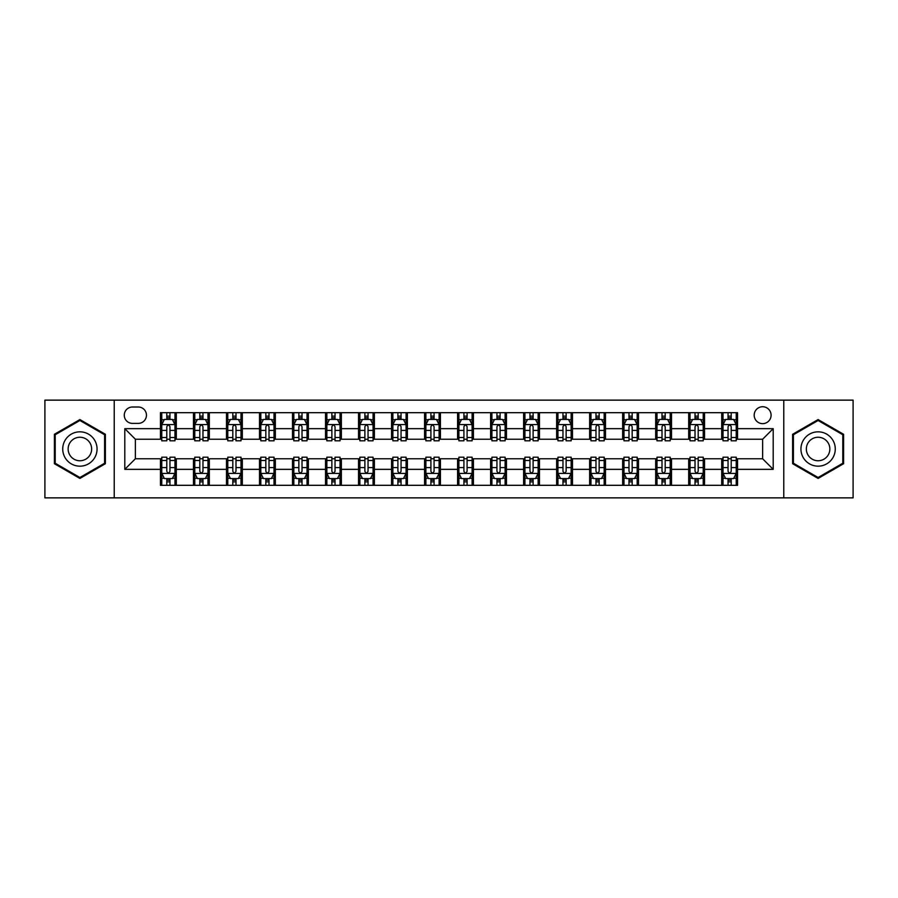 <?xml version="1.0" encoding="UTF-8"?>
<svg xmlns="http://www.w3.org/2000/svg" width="898" height="898" viewBox="0 0 898 898"><rect width="100%" height="100%" fill="white"/><g stroke="black" fill="none" stroke-linecap="round" stroke-linejoin="round"><path stroke-width="1.35" d="M762.638 406.738A8.452 8.452 0 0 0 754.185 415.19A8.452 8.452 0 0 0 762.638 423.643A8.452 8.452 0 0 0 771.09 415.19A8.452 8.452 0 0 0 762.638 406.738M783.774 497.862L853.1 497.862L853.1 400.138L783.774 400.138L783.774 497.862L114.226 497.862L114.226 400.138L44.9 400.138L44.9 497.862L114.226 497.862M132.455 423.385L138.27 423.385A8.183 8.183 0 0 0 146.453 415.19A8.183 8.183 0 0 0 138.27 407.007L132.455 407.007A8.183 8.183 0 0 0 124.272 415.19A8.183 8.183 0 0 0 132.455 423.385M783.774 400.138L114.226 400.138M160.45 469.34L124.8 469.34L124.8 428.66L160.45 428.66L160.45 439.223L135.362 439.223L135.362 458.777L160.45 458.777L160.45 485.313L737.55 485.313L737.55 458.777L762.638 458.777L762.638 439.223L737.55 439.223L737.55 428.66L773.2 428.66L773.2 469.34L737.55 469.34M737.55 428.66L737.55 412.687L160.45 412.687L160.45 428.66M721.7 412.687L721.7 439.223L723.025 439.223M728.042 439.223L731.208 439.223M736.225 439.223L737.55 439.223M721.7 439.223L703.213 439.223M688.687 412.687L688.687 439.223L690.012 439.223M695.03 439.223L698.195 439.223M688.687 439.223L670.2 439.223M655.675 412.687L655.675 439.223L656.988 439.223M662.006 439.223L665.182 439.223M655.675 439.223L637.187 439.223M622.662 412.687L622.662 439.223L623.975 439.223M628.993 439.223L632.17 439.223M622.662 439.223L604.174 439.223M589.638 412.687L589.638 439.223L590.963 439.223M595.98 439.223L599.146 439.223M589.638 439.223L571.15 439.223M556.625 412.687L556.625 439.223L557.95 439.223M562.967 439.223L566.133 439.223M556.625 439.223L538.138 439.223M523.613 412.687L523.613 439.223L524.937 439.223M529.955 439.223L533.12 439.223M523.613 439.223L505.125 439.223M490.6 412.687L490.6 439.223L491.924 439.223M496.942 439.223L500.107 439.223M490.6 439.223L472.112 439.223M457.587 412.687L457.587 439.223L458.9 439.223M463.918 439.223L467.095 439.223M457.587 439.223L439.1 439.223M424.574 412.687L424.574 439.223L425.888 439.223M430.905 439.223L434.082 439.223M424.574 439.223L406.076 439.223M391.55 412.687L391.55 439.223L392.875 439.223M397.893 439.223L401.058 439.223M391.55 439.223L373.063 439.223M358.538 412.687L358.538 439.223L359.862 439.223M364.88 439.223L368.045 439.223M358.538 439.223L340.05 439.223M325.525 412.687L325.525 439.223L326.85 439.223M331.867 439.223L335.033 439.223M325.525 439.223L307.037 439.223M292.512 412.687L292.512 439.223L293.826 439.223M298.854 439.223L302.02 439.223M292.512 439.223L274.025 439.223M259.5 412.687L259.5 439.223L260.813 439.223M265.83 439.223L269.007 439.223M259.5 439.223L241.012 439.223M226.476 412.687L226.476 439.223L227.8 439.223M232.818 439.223L235.994 439.223M226.476 439.223L207.988 439.223M193.463 412.687L193.463 439.223L194.787 439.223M199.805 439.223L202.97 439.223M193.463 439.223L174.975 439.223M160.45 439.223L161.775 439.223M166.792 439.223L169.958 439.223M160.45 458.777L161.775 458.777M166.792 458.777L169.958 458.777M174.975 458.777L176.3 458.777L176.3 485.313M194.787 458.777L176.3 458.777M199.805 458.777L202.97 458.777M207.988 458.777L209.313 458.777L209.313 485.313M227.8 458.777L209.313 458.777M232.818 458.777L235.994 458.777M241.012 458.777L242.325 458.777L242.325 485.313M260.813 458.777L242.325 458.777M265.83 458.777L269.007 458.777M274.025 458.777L275.338 458.777L275.338 485.313M293.826 458.777L275.338 458.777M298.854 458.777L302.02 458.777M307.037 458.777L308.362 458.777L308.362 485.313M326.85 458.777L308.362 458.777M331.867 458.777L335.033 458.777M340.05 458.777L341.375 458.777L341.375 485.313M359.862 458.777L341.375 458.777M364.88 458.777L368.045 458.777M373.063 458.777L374.387 458.777L374.387 485.313M392.875 458.777L374.387 458.777M397.893 458.777L401.058 458.777M406.076 458.777L407.4 458.777L407.4 485.313M425.888 458.777L407.4 458.777M430.905 458.777L434.082 458.777M439.1 458.777L440.413 458.777L440.413 485.313M458.9 458.777L440.413 458.777M463.918 458.777L467.095 458.777M472.112 458.777L473.426 458.777L473.426 485.313M491.924 458.777L473.426 458.777M496.942 458.777L500.107 458.777M505.125 458.777L506.45 458.777L506.45 485.313M524.937 458.777L506.45 458.777M529.955 458.777L533.12 458.777M538.138 458.777L539.462 458.777L539.462 485.313M557.95 458.777L539.462 458.777M562.967 458.777L566.133 458.777M571.15 458.777L572.475 458.777L572.475 485.313M590.963 458.777L572.475 458.777M595.98 458.777L599.146 458.777M604.174 458.777L605.488 458.777L605.488 485.313M623.975 458.777L605.488 458.777M628.993 458.777L632.17 458.777M637.187 458.777L638.5 458.777L638.5 485.313M656.988 458.777L638.5 458.777M662.006 458.777L665.182 458.777M670.2 458.777L671.524 458.777L671.524 485.313M690.012 458.777L671.524 458.777M695.03 458.777L698.195 458.777M703.213 458.777L704.537 458.777L704.537 485.313M723.025 458.777L704.537 458.777M728.042 458.777L731.208 458.777M736.225 458.777L737.55 458.777M176.3 412.687L176.3 439.223M160.45 419.287L161.775 419.287M166.792 419.287L169.958 419.287M174.975 419.287L176.3 419.287M160.45 478.713L161.775 478.713M166.792 478.713L169.958 478.713M174.975 478.713L176.3 478.713M193.463 458.777L193.463 485.313M209.313 412.687L209.313 439.223M193.463 419.287L194.787 419.287M199.805 419.287L202.97 419.287M207.988 419.287L209.313 419.287M193.463 478.713L194.787 478.713M199.805 478.713L202.97 478.713M207.988 478.713L209.313 478.713M226.476 458.777L226.476 485.313M226.476 478.713L227.8 478.713M232.818 478.713L235.994 478.713M241.012 478.713L242.325 478.713M242.325 412.687L242.325 439.223M226.476 419.287L227.8 419.287M232.818 419.287L235.994 419.287M241.012 419.287L242.325 419.287M259.5 458.777L259.5 485.313M259.5 478.713L260.813 478.713M265.83 478.713L269.007 478.713M274.025 478.713L275.338 478.713M275.338 412.687L275.338 439.223M259.5 419.287L260.813 419.287M265.83 419.287L269.007 419.287M274.025 419.287L275.338 419.287M292.512 458.777L292.512 485.313M292.512 478.713L293.826 478.713M298.854 478.713L302.02 478.713M307.037 478.713L308.362 478.713M308.362 412.687L308.362 439.223M292.512 419.287L293.826 419.287M298.854 419.287L302.02 419.287M307.037 419.287L308.362 419.287M325.525 458.777L325.525 485.313M325.525 478.713L326.85 478.713M331.867 478.713L335.033 478.713M340.05 478.713L341.375 478.713M341.375 412.687L341.375 439.223M325.525 419.287L326.85 419.287M331.867 419.287L335.033 419.287M340.05 419.287L341.375 419.287M358.538 458.777L358.538 485.313M358.538 478.713L359.862 478.713M364.88 478.713L368.045 478.713M373.063 478.713L374.387 478.713M374.387 412.687L374.387 439.223M358.538 419.287L359.862 419.287M364.88 419.287L368.045 419.287M373.063 419.287L374.387 419.287M391.55 458.777L391.55 485.313M391.55 478.713L392.875 478.713M397.893 478.713L401.058 478.713M406.076 478.713L407.4 478.713M407.4 412.687L407.4 439.223M391.55 419.287L392.875 419.287M397.893 419.287L401.058 419.287M406.076 419.287L407.4 419.287M424.574 458.777L424.574 485.313M424.574 478.713L425.888 478.713M430.905 478.713L434.082 478.713M439.1 478.713L440.413 478.713M440.413 412.687L440.413 439.223M424.574 419.287L425.888 419.287M430.905 419.287L434.082 419.287M439.1 419.287L440.413 419.287M457.587 458.777L457.587 485.313M457.587 478.713L458.9 478.713M463.918 478.713L467.095 478.713M472.112 478.713L473.426 478.713M473.426 412.687L473.426 439.223M457.587 419.287L458.9 419.287M463.918 419.287L467.095 419.287M472.112 419.287L473.426 419.287M490.6 458.777L490.6 485.313M490.6 478.713L491.924 478.713M496.942 478.713L500.107 478.713M505.125 478.713L506.45 478.713M506.45 412.687L506.45 439.223M490.6 419.287L491.924 419.287M496.942 419.287L500.107 419.287M505.125 419.287L506.45 419.287M523.613 458.777L523.613 485.313M523.613 478.713L524.937 478.713M529.955 478.713L533.12 478.713M538.138 478.713L539.462 478.713M539.462 412.687L539.462 439.223M523.613 419.287L524.937 419.287M529.955 419.287L533.12 419.287M538.138 419.287L539.462 419.287M556.625 458.777L556.625 485.313M556.625 478.713L557.95 478.713M562.967 478.713L566.133 478.713M571.15 478.713L572.475 478.713M572.475 412.687L572.475 439.223M556.625 419.287L557.95 419.287M562.967 419.287L566.133 419.287M571.15 419.287L572.475 419.287M589.638 458.777L589.638 485.313M589.638 478.713L590.963 478.713M595.98 478.713L599.146 478.713M604.174 478.713L605.488 478.713M605.488 412.687L605.488 439.223M589.638 419.287L590.963 419.287M595.98 419.287L599.146 419.287M604.174 419.287L605.488 419.287M622.662 458.777L622.662 485.313M622.662 478.713L623.975 478.713M628.993 478.713L632.17 478.713M637.187 478.713L638.5 478.713M638.5 412.687L638.5 439.223M622.662 419.287L623.975 419.287M628.993 419.287L632.17 419.287M637.187 419.287L638.5 419.287M655.675 458.777L655.675 485.313M655.675 478.713L656.988 478.713M662.006 478.713L665.182 478.713M670.2 478.713L671.524 478.713M671.524 412.687L671.524 439.223M655.675 419.287L656.988 419.287M662.006 419.287L665.182 419.287M670.2 419.287L671.524 419.287M688.687 458.777L688.687 485.313M688.687 478.713L690.012 478.713M695.03 478.713L698.195 478.713M703.213 478.713L704.537 478.713M704.537 412.687L704.537 439.223M688.687 419.287L690.012 419.287M695.03 419.287L698.195 419.287M703.213 419.287L704.537 419.287M721.7 458.777L721.7 485.313M721.7 478.713L723.025 478.713M728.042 478.713L731.208 478.713M736.225 478.713L737.55 478.713M721.7 419.287L723.025 419.287M728.042 419.287L731.208 419.287M736.225 419.287L737.55 419.287M135.362 439.223L124.8 428.66M135.362 458.777L124.8 469.34M773.2 428.66L762.638 439.223M773.2 469.34L762.638 458.777M79.9 478.432L105.38 463.716L105.38 434.284L79.9 419.568L54.408 434.284L54.408 463.716L79.9 478.432M843.592 434.284L818.1 419.568L792.62 434.284L792.62 463.716L818.1 478.432L843.592 463.716L843.592 434.284M169.958 416.122L166.792 416.122M174.975 437.506L169.958 437.506L169.958 440.817L174.975 440.817L174.975 424.698L172.337 419.422L164.413 419.422L161.775 424.698L161.775 440.817L166.792 440.817L166.792 437.506L161.775 437.506M161.775 424.698L161.775 412.687M174.975 424.698L174.975 412.687M166.792 419.422L166.792 412.687M169.958 412.687L169.958 419.422M169.958 437.506L169.958 426.685C168.903 424.642 167.847 424.642 166.792 426.685L166.792 437.506M166.792 481.878L169.958 481.878M161.775 460.494L166.792 460.494L166.792 457.183L161.775 457.183L161.775 473.302L164.413 478.578L172.337 478.578L174.975 473.302L174.975 457.183L169.958 457.183L169.958 460.494L174.975 460.494M174.975 473.302L174.975 485.313M161.775 473.302L161.775 485.313M169.958 478.578L169.958 485.313M166.792 485.313L166.792 478.578M166.792 460.494L166.792 471.315C167.847 473.358 168.903 473.358 169.958 471.315L169.958 460.494M202.97 416.122L199.805 416.122M207.988 437.506L202.97 437.506L202.97 440.817L207.988 440.817L207.988 424.698L205.35 419.422L197.425 419.422L194.787 424.698L194.787 440.817L199.805 440.817L199.805 437.506L194.787 437.506M194.787 424.698L194.787 412.687M207.988 424.698L207.988 412.687M199.805 419.422L199.805 412.687M202.97 412.687L202.97 419.422M202.97 437.506L202.97 426.685C201.915 424.642 200.86 424.642 199.805 426.685L199.805 437.506M235.994 416.122L232.818 416.122M241.012 437.506L235.994 437.506L235.994 440.817L241.012 440.817L241.012 424.698L238.363 419.422L230.438 419.422L227.8 424.698L227.8 440.817L232.818 440.817L232.818 437.506L227.8 437.506M227.8 424.698L227.8 412.687M241.012 424.698L241.012 412.687M232.818 419.422L232.818 412.687M235.994 412.687L235.994 419.422M235.994 437.506L235.994 426.685C234.939 424.642 233.873 424.642 232.818 426.685L232.818 437.506M269.007 416.122L265.83 416.122M274.025 437.506L269.007 437.506L269.007 440.817L274.025 440.817L274.025 424.698L271.376 419.422L263.462 419.422L260.813 424.698L260.813 440.817L265.83 440.817L265.83 437.506L260.813 437.506M260.813 424.698L260.813 412.687M274.025 424.698L274.025 412.687M265.83 419.422L265.83 412.687M269.007 412.687L269.007 419.422M269.007 437.506L269.007 426.685C267.952 424.642 266.897 424.642 265.83 426.685L265.83 437.506M199.805 481.878L202.97 481.878M194.787 460.494L199.805 460.494L199.805 457.183L194.787 457.183L194.787 473.302L197.425 478.578L205.35 478.578L207.988 473.302L207.988 457.183L202.97 457.183L202.97 460.494L207.988 460.494M207.988 473.302L207.988 485.313M194.787 473.302L194.787 485.313M202.97 478.578L202.97 485.313M199.805 485.313L199.805 478.578M199.805 460.494L199.805 471.315C200.86 473.358 201.915 473.358 202.97 471.315L202.97 460.494M232.818 481.878L235.994 481.878M227.8 460.494L232.818 460.494L232.818 457.183L227.8 457.183L227.8 473.302L230.438 478.578L238.363 478.578L241.012 473.302L241.012 457.183L235.994 457.183L235.994 460.494L241.012 460.494M241.012 473.302L241.012 485.313M227.8 473.302L227.8 485.313M235.994 478.578L235.994 485.313M232.818 485.313L232.818 478.578M232.818 460.494L232.818 471.315C233.873 473.358 234.928 473.358 235.994 471.315L235.994 460.494M265.83 481.878L269.007 481.878M260.813 460.494L265.83 460.494L265.83 457.183L260.813 457.183L260.813 473.302L263.462 478.578L271.376 478.578L274.025 473.302L274.025 457.183L269.007 457.183L269.007 460.494L274.025 460.494M274.025 473.302L274.025 485.313M260.813 473.302L260.813 485.313M269.007 478.578L269.007 485.313M265.83 485.313L265.83 478.578M265.83 460.494L265.83 471.315C266.886 473.358 267.941 473.358 269.007 471.315L269.007 460.494M302.02 416.122L298.854 416.122M307.037 437.506L302.02 437.506L302.02 440.817L307.037 440.817L307.037 424.698L304.4 419.422L296.475 419.422L293.826 424.698L293.826 440.817L298.854 440.817L298.854 437.506L293.826 437.506M293.826 424.698L293.826 412.687M307.037 424.698L307.037 412.687M298.854 419.422L298.854 412.687M302.02 412.687L302.02 419.422M302.02 437.506L302.02 426.685C300.965 424.642 299.91 424.642 298.854 426.685L298.854 437.506M298.854 481.878L302.02 481.878M293.826 460.494L298.854 460.494L298.854 457.183L293.826 457.183L293.826 473.302L296.475 478.578L304.4 478.578L307.037 473.302L307.037 457.183L302.02 457.183L302.02 460.494L307.037 460.494M307.037 473.302L307.037 485.313M293.826 473.302L293.826 485.313M302.02 478.578L302.02 485.313M298.854 485.313L298.854 478.578M298.854 460.494L298.854 471.315C299.91 473.358 300.965 473.358 302.02 471.315L302.02 460.494M94.761 440.413A17.163 17.163 0 0 0 71.312 434.127A17.163 17.163 0 0 0 65.026 457.587A17.163 17.163 0 0 0 88.475 463.873A17.163 17.163 0 0 0 94.761 440.413M90.069 443.118A11.753 11.753 0 0 0 74.018 438.819A11.753 11.753 0 0 0 69.718 454.882A11.753 11.753 0 0 0 85.77 459.181A11.753 11.753 0 0 0 90.069 443.118M79.9 477.512L55.205 463.256L55.205 434.744L79.9 420.489L104.595 434.744L104.595 463.256L79.9 477.512M818.1 466.163A17.163 17.163 0 0 0 835.275 449A17.163 17.163 0 0 0 818.1 431.837A17.163 17.163 0 0 0 800.937 449A17.163 17.163 0 0 0 818.1 466.163M818.1 460.753A11.753 11.753 0 0 0 829.853 449A11.753 11.753 0 0 0 818.1 437.247A11.753 11.753 0 0 0 806.348 449A11.753 11.753 0 0 0 818.1 460.753M793.405 434.744L818.1 420.489L842.795 434.744L842.795 463.256L818.1 477.512L793.405 463.256L793.405 434.744M335.033 416.122L331.867 416.122M340.05 437.506L335.033 437.506L335.033 440.817L340.05 440.817L340.05 424.698L337.412 419.422L329.487 419.422L326.85 424.698L326.85 440.817L331.867 440.817L331.867 437.506L326.85 437.506M326.85 424.698L326.85 412.687M340.05 424.698L340.05 412.687M331.867 419.422L331.867 412.687M335.033 412.687L335.033 419.422M335.033 437.506L335.033 426.685C333.977 424.642 332.922 424.642 331.867 426.685L331.867 437.506M368.045 416.122L364.88 416.122M373.063 437.506L368.045 437.506L368.045 440.817L373.063 440.817L373.063 424.698L370.425 419.422L362.5 419.422L359.862 424.698L359.862 440.817L364.88 440.817L364.88 437.506L359.862 437.506M359.862 424.698L359.862 412.687M373.063 424.698L373.063 412.687M364.88 419.422L364.88 412.687M368.045 412.687L368.045 419.422M368.045 437.506L368.045 426.685C366.99 424.642 365.935 424.642 364.88 426.685L364.88 437.506M401.058 416.122L397.893 416.122M406.076 437.506L401.058 437.506L401.058 440.817L406.076 440.817L406.076 424.698L403.438 419.422L395.513 419.422L392.875 424.698L392.875 440.817L397.893 440.817L397.893 437.506L392.875 437.506M392.875 424.698L392.875 412.687M406.076 424.698L406.076 412.687M397.893 419.422L397.893 412.687M401.058 412.687L401.058 419.422M401.058 437.506L401.058 426.685C400.003 424.642 398.948 424.642 397.893 426.685L397.893 437.506M434.082 416.122L430.905 416.122M439.1 437.506L434.082 437.506L434.082 440.817L439.1 440.817L439.1 424.698L436.45 419.422L428.526 419.422L425.888 424.698L425.888 440.817L430.905 440.817L430.905 437.506L425.888 437.506M425.888 424.698L425.888 412.687M439.1 424.698L439.1 412.687M430.905 419.422L430.905 412.687M434.082 412.687L434.082 419.422M434.082 437.506L434.082 426.685C433.027 424.642 431.96 424.642 430.905 426.685L430.905 437.506M467.095 416.122L463.918 416.122M472.112 437.506L467.095 437.506L467.095 440.817L472.112 440.817L472.112 424.698L469.474 419.422L461.55 419.422L458.9 424.698L458.9 440.817L463.918 440.817L463.918 437.506L458.9 437.506M458.9 424.698L458.9 412.687M472.112 424.698L472.112 412.687M463.918 419.422L463.918 412.687M467.095 412.687L467.095 419.422M467.095 437.506L467.095 426.685C466.04 424.642 464.984 424.642 463.918 426.685L463.918 437.506M331.867 481.878L335.033 481.878M326.85 460.494L331.867 460.494L331.867 457.183L326.85 457.183L326.85 473.302L329.487 478.578L337.412 478.578L340.05 473.302L340.05 457.183L335.033 457.183L335.033 460.494L340.05 460.494M340.05 473.302L340.05 485.313M326.85 473.302L326.85 485.313M335.033 478.578L335.033 485.313M331.867 485.313L331.867 478.578M331.867 460.494L331.867 471.315C332.922 473.358 333.977 473.358 335.033 471.315L335.033 460.494M364.88 481.878L368.045 481.878M359.862 460.494L364.88 460.494L364.88 457.183L359.862 457.183L359.862 473.302L362.5 478.578L370.425 478.578L373.063 473.302L373.063 457.183L368.045 457.183L368.045 460.494L373.063 460.494M373.063 473.302L373.063 485.313M359.862 473.302L359.862 485.313M368.045 478.578L368.045 485.313M364.88 485.313L364.88 478.578M364.88 460.494L364.88 471.315C365.935 473.358 366.99 473.358 368.045 471.315L368.045 460.494M397.893 481.878L401.058 481.878M392.875 460.494L397.893 460.494L397.893 457.183L392.875 457.183L392.875 473.302L395.513 478.578L403.438 478.578L406.076 473.302L406.076 457.183L401.058 457.183L401.058 460.494L406.076 460.494M406.076 473.302L406.076 485.313M392.875 473.302L392.875 485.313M401.058 478.578L401.058 485.313M397.893 485.313L397.893 478.578M397.893 460.494L397.893 471.315C398.948 473.358 400.003 473.358 401.058 471.315L401.058 460.494M430.905 481.878L434.082 481.878M425.888 460.494L430.905 460.494L430.905 457.183L425.888 457.183L425.888 473.302L428.526 478.578L436.45 478.578L439.1 473.302L439.1 457.183L434.082 457.183L434.082 460.494L439.1 460.494M439.1 473.302L439.1 485.313M425.888 473.302L425.888 485.313M434.082 478.578L434.082 485.313M430.905 485.313L430.905 478.578M430.905 460.494L430.905 471.315C431.96 473.358 433.016 473.358 434.082 471.315L434.082 460.494M463.918 481.878L467.095 481.878M458.9 460.494L463.918 460.494L463.918 457.183L458.9 457.183L458.9 473.302L461.55 478.578L469.474 478.578L472.112 473.302L472.112 457.183L467.095 457.183L467.095 460.494L472.112 460.494M472.112 473.302L472.112 485.313M458.9 473.302L458.9 485.313M467.095 478.578L467.095 485.313M463.918 485.313L463.918 478.578M463.918 460.494L463.918 471.315C464.973 473.358 466.04 473.358 467.095 471.315L467.095 460.494M500.107 416.122L496.942 416.122M505.125 437.506L500.107 437.506L500.107 440.817L505.125 440.817L505.125 424.698L502.487 419.422L494.562 419.422L491.924 424.698L491.924 440.817L496.942 440.817L496.942 437.506L491.924 437.506M491.924 424.698L491.924 412.687M505.125 424.698L505.125 412.687M496.942 419.422L496.942 412.687M500.107 412.687L500.107 419.422M500.107 437.506L500.107 426.685C499.052 424.642 497.997 424.642 496.942 426.685L496.942 437.506M496.942 481.878L500.107 481.878M491.924 460.494L496.942 460.494L496.942 457.183L491.924 457.183L491.924 473.302L494.562 478.578L502.487 478.578L505.125 473.302L505.125 457.183L500.107 457.183L500.107 460.494L505.125 460.494M505.125 473.302L505.125 485.313M491.924 473.302L491.924 485.313M500.107 478.578L500.107 485.313M496.942 485.313L496.942 478.578M496.942 460.494L496.942 471.315C497.997 473.358 499.052 473.358 500.107 471.315L500.107 460.494M533.12 416.122L529.955 416.122M538.138 437.506L533.12 437.506L533.12 440.817L538.138 440.817L538.138 424.698L535.5 419.422L527.575 419.422L524.937 424.698L524.937 440.817L529.955 440.817L529.955 437.506L524.937 437.506M524.937 424.698L524.937 412.687M538.138 424.698L538.138 412.687M529.955 419.422L529.955 412.687M533.12 412.687L533.12 419.422M533.12 437.506L533.12 426.685C532.065 424.642 531.01 424.642 529.955 426.685L529.955 437.506M529.955 481.878L533.12 481.878M524.937 460.494L529.955 460.494L529.955 457.183L524.937 457.183L524.937 473.302L527.575 478.578L535.5 478.578L538.138 473.302L538.138 457.183L533.12 457.183L533.12 460.494L538.138 460.494M538.138 473.302L538.138 485.313M524.937 473.302L524.937 485.313M533.12 478.578L533.12 485.313M529.955 485.313L529.955 478.578M529.955 460.494L529.955 471.315C531.01 473.358 532.065 473.358 533.12 471.315L533.12 460.494M566.133 416.122L562.967 416.122M571.15 437.506L566.133 437.506L566.133 440.817L571.15 440.817L571.15 424.698L568.513 419.422L560.588 419.422L557.95 424.698L557.95 440.817L562.967 440.817L562.967 437.506L557.95 437.506M557.95 424.698L557.95 412.687M571.15 424.698L571.15 412.687M562.967 419.422L562.967 412.687M566.133 412.687L566.133 419.422M566.133 437.506L566.133 426.685C565.078 424.642 564.023 424.642 562.967 426.685L562.967 437.506M562.967 481.878L566.133 481.878M557.95 460.494L562.967 460.494L562.967 457.183L557.95 457.183L557.95 473.302L560.588 478.578L568.513 478.578L571.15 473.302L571.15 457.183L566.133 457.183L566.133 460.494L571.15 460.494M571.15 473.302L571.15 485.313M557.95 473.302L557.95 485.313M566.133 478.578L566.133 485.313M562.967 485.313L562.967 478.578M562.967 460.494L562.967 471.315C564.023 473.358 565.078 473.358 566.133 471.315L566.133 460.494M599.146 416.122L595.98 416.122M604.174 437.506L599.146 437.506L599.146 440.817L604.174 440.817L604.174 424.698L601.525 419.422L593.6 419.422L590.963 424.698L590.963 440.817L595.98 440.817L595.98 437.506L590.963 437.506M590.963 424.698L590.963 412.687M604.174 424.698L604.174 412.687M595.98 419.422L595.98 412.687M599.146 412.687L599.146 419.422M599.146 437.506L599.146 426.685C598.09 424.642 597.035 424.642 595.98 426.685L595.98 437.506M595.98 481.878L599.146 481.878M590.963 460.494L595.98 460.494L595.98 457.183L590.963 457.183L590.963 473.302L593.6 478.578L601.525 478.578L604.174 473.302L604.174 457.183L599.146 457.183L599.146 460.494L604.174 460.494M604.174 473.302L604.174 485.313M590.963 473.302L590.963 485.313M599.146 478.578L599.146 485.313M595.98 485.313L595.98 478.578M595.98 460.494L595.98 471.315C597.035 473.358 598.09 473.358 599.146 471.315L599.146 460.494M632.17 416.122L628.993 416.122M637.187 437.506L632.17 437.506L632.17 440.817L637.187 440.817L637.187 424.698L634.538 419.422L626.624 419.422L623.975 424.698L623.975 440.817L628.993 440.817L628.993 437.506L623.975 437.506M623.975 424.698L623.975 412.687M637.187 424.698L637.187 412.687M628.993 419.422L628.993 412.687M632.17 412.687L632.17 419.422M632.17 437.506L632.17 426.685C631.114 424.642 630.059 424.642 628.993 426.685L628.993 437.506M628.993 481.878L632.17 481.878M623.975 460.494L628.993 460.494L628.993 457.183L623.975 457.183L623.975 473.302L626.624 478.578L634.538 478.578L637.187 473.302L637.187 457.183L632.17 457.183L632.17 460.494L637.187 460.494M637.187 473.302L637.187 485.313M623.975 473.302L623.975 485.313M632.17 478.578L632.17 485.313M628.993 485.313L628.993 478.578M628.993 460.494L628.993 471.315C630.048 473.358 631.103 473.358 632.17 471.315L632.17 460.494M665.182 416.122L662.006 416.122M670.2 437.506L665.182 437.506L665.182 440.817L670.2 440.817L670.2 424.698L667.562 419.422L659.637 419.422L656.988 424.698L656.988 440.817L662.006 440.817L662.006 437.506L656.988 437.506M656.988 424.698L656.988 412.687M670.2 424.698L670.2 412.687M662.006 419.422L662.006 412.687M665.182 412.687L665.182 419.422M665.182 437.506L665.182 426.685C664.127 424.642 663.072 424.642 662.006 426.685L662.006 437.506M662.006 481.878L665.182 481.878M656.988 460.494L662.006 460.494L662.006 457.183L656.988 457.183L656.988 473.302L659.637 478.578L667.562 478.578L670.2 473.302L670.2 457.183L665.182 457.183L665.182 460.494L670.2 460.494M670.2 473.302L670.2 485.313M656.988 473.302L656.988 485.313M665.182 478.578L665.182 485.313M662.006 485.313L662.006 478.578M662.006 460.494L662.006 471.315C663.061 473.358 664.127 473.358 665.182 471.315L665.182 460.494M695.03 481.878L698.195 481.878M690.012 460.494L695.03 460.494L695.03 457.183L690.012 457.183L690.012 473.302L692.65 478.578L700.575 478.578L703.213 473.302L703.213 457.183L698.195 457.183L698.195 460.494L703.213 460.494M703.213 473.302L703.213 485.313M690.012 473.302L690.012 485.313M698.195 478.578L698.195 485.313M695.03 485.313L695.03 478.578M695.03 460.494L695.03 471.315C696.085 473.358 697.14 473.358 698.195 471.315L698.195 460.494M698.195 416.122L695.03 416.122M703.213 437.506L698.195 437.506L698.195 440.817L703.213 440.817L703.213 424.698L700.575 419.422L692.65 419.422L690.012 424.698L690.012 440.817L695.03 440.817L695.03 437.506L690.012 437.506M690.012 424.698L690.012 412.687M703.213 424.698L703.213 412.687M695.03 419.422L695.03 412.687M698.195 412.687L698.195 419.422M698.195 437.506L698.195 426.685C697.14 424.642 696.085 424.642 695.03 426.685L695.03 437.506M731.208 416.122L728.042 416.122M736.225 437.506L731.208 437.506L731.208 440.817L736.225 440.817L736.225 424.698L733.587 419.422L725.663 419.422L723.025 424.698L723.025 440.817L728.042 440.817L728.042 437.506L723.025 437.506M723.025 424.698L723.025 412.687M736.225 424.698L736.225 412.687M728.042 419.422L728.042 412.687M731.208 412.687L731.208 419.422M731.208 437.506L731.208 426.685C730.153 424.642 729.097 424.642 728.042 426.685L728.042 437.506M728.042 481.878L731.208 481.878M723.025 460.494L728.042 460.494L728.042 457.183L723.025 457.183L723.025 473.302L725.663 478.578L733.587 478.578L736.225 473.302L736.225 457.183L731.208 457.183L731.208 460.494L736.225 460.494M736.225 473.302L736.225 485.313M723.025 473.302L723.025 485.313M731.208 478.578L731.208 485.313M728.042 485.313L728.042 478.578M728.042 460.494L728.042 471.315C729.097 473.358 730.153 473.358 731.208 471.315L731.208 460.494M193.463 469.34L176.3 469.34M193.463 428.66L176.3 428.66M226.476 428.66L209.313 428.66M226.476 469.34L209.313 469.34M259.5 428.66L242.325 428.66M259.5 469.34L242.325 469.34M292.512 428.66L275.338 428.66M292.512 469.34L275.338 469.34M325.525 428.66L308.362 428.66M325.525 469.34L308.362 469.34M358.538 428.66L341.375 428.66M358.538 469.34L341.375 469.34M391.55 428.66L374.387 428.66M391.55 469.34L374.387 469.34M424.574 428.66L407.4 428.66M424.574 469.34L407.4 469.34M457.587 428.66L440.413 428.66M457.587 469.34L440.413 469.34M490.6 428.66L473.426 428.66M490.6 469.34L473.426 469.34M523.613 428.66L506.45 428.66M523.613 469.34L506.45 469.34M556.625 428.66L539.462 428.66M556.625 469.34L539.462 469.34M589.638 428.66L572.475 428.66M589.638 469.34L572.475 469.34M622.662 428.66L605.488 428.66M622.662 469.34L605.488 469.34M655.675 428.66L638.5 428.66M655.675 469.34L638.5 469.34M688.687 428.66L671.524 428.66M688.687 469.34L671.524 469.34M721.7 428.66L704.537 428.66M721.7 469.34L704.537 469.34M174.908 424.574L161.842 424.574M161.775 419.736L164.255 419.736M172.495 419.736L174.975 419.736M166.792 430.423L161.775 430.423M174.975 430.423L169.958 430.423M169.958 417.795L166.792 417.795M161.842 473.426L174.908 473.426M174.975 478.264L172.495 478.264M164.255 478.264L161.775 478.264M169.958 467.577L174.975 467.577M161.775 467.577L166.792 467.577M166.792 480.206L169.958 480.206M207.932 424.574L194.855 424.574M194.787 419.736L197.268 419.736M205.507 419.736L207.988 419.736M199.805 430.423L194.787 430.423M207.988 430.423L202.97 430.423M202.97 417.795L199.805 417.795M240.945 424.574L227.868 424.574M227.8 419.736L230.281 419.736M238.52 419.736L241.012 419.736M232.818 430.423L227.8 430.423M241.012 430.423L235.994 430.423M235.994 417.795L232.818 417.795M273.957 424.574L260.88 424.574M260.813 419.736L263.294 419.736M271.544 419.736L274.025 419.736M265.83 430.423L260.813 430.423M274.025 430.423L269.007 430.423M269.007 417.795L265.83 417.795M194.855 473.426L207.932 473.426M207.988 478.264L205.507 478.264M197.268 478.264L194.787 478.264M202.97 467.577L207.988 467.577M194.787 467.577L199.805 467.577M199.805 480.206L202.97 480.206M227.868 473.426L240.945 473.426M241.012 478.264L238.52 478.264M230.281 478.264L227.8 478.264M235.994 467.577L241.012 467.577M227.8 467.577L232.818 467.577M232.818 480.206L235.994 480.206M260.88 473.426L273.957 473.426M274.025 478.264L271.544 478.264M263.294 478.264L260.813 478.264M269.007 467.577L274.025 467.577M260.813 467.577L265.83 467.577M265.83 480.206L269.007 480.206M306.97 424.574L293.893 424.574M293.826 419.736L296.318 419.736M304.557 419.736L307.037 419.736M298.854 430.423L293.826 430.423M307.037 430.423L302.02 430.423M302.02 417.795L298.854 417.795M293.893 473.426L306.97 473.426M307.037 478.264L304.557 478.264M296.318 478.264L293.826 478.264M302.02 467.577L307.037 467.577M293.826 467.577L298.854 467.577M298.854 480.206L302.02 480.206M339.983 424.574L326.917 424.574M326.85 419.736L329.33 419.736M337.569 419.736L340.05 419.736M331.867 430.423L326.85 430.423M340.05 430.423L335.033 430.423M335.033 417.795L331.867 417.795M372.996 424.574L359.93 424.574M359.862 419.736L362.343 419.736M370.582 419.736L373.063 419.736M364.88 430.423L359.862 430.423M373.063 430.423L368.045 430.423M368.045 417.795L364.88 417.795M406.019 424.574L392.942 424.574M392.875 419.736L395.356 419.736M403.595 419.736L406.076 419.736M397.893 430.423L392.875 430.423M406.076 430.423L401.058 430.423M401.058 417.795L397.893 417.795M439.032 424.574L425.955 424.574M425.888 419.736L428.368 419.736M436.608 419.736L439.1 419.736M430.905 430.423L425.888 430.423M439.1 430.423L434.082 430.423M434.082 417.795L430.905 417.795M472.045 424.574L458.968 424.574M458.9 419.736L461.392 419.736M469.632 419.736L472.112 419.736M463.918 430.423L458.9 430.423M472.112 430.423L467.095 430.423M467.095 417.795L463.918 417.795M326.917 473.426L339.983 473.426M340.05 478.264L337.569 478.264M329.33 478.264L326.85 478.264M335.033 467.577L340.05 467.577M326.85 467.577L331.867 467.577M331.867 480.206L335.033 480.206M359.93 473.426L372.996 473.426M373.063 478.264L370.582 478.264M362.343 478.264L359.862 478.264M368.045 467.577L373.063 467.577M359.862 467.577L364.88 467.577M364.88 480.206L368.045 480.206M392.942 473.426L406.019 473.426M406.076 478.264L403.595 478.264M395.356 478.264L392.875 478.264M401.058 467.577L406.076 467.577M392.875 467.577L397.893 467.577M397.893 480.206L401.058 480.206M425.955 473.426L439.032 473.426M439.1 478.264L436.608 478.264M428.368 478.264L425.888 478.264M434.082 467.577L439.1 467.577M425.888 467.577L430.905 467.577M430.905 480.206L434.082 480.206M458.968 473.426L472.045 473.426M472.112 478.264L469.632 478.264M461.392 478.264L458.9 478.264M467.095 467.577L472.112 467.577M458.9 467.577L463.918 467.577M463.918 480.206L467.095 480.206M505.058 424.574L491.981 424.574M491.924 419.736L494.405 419.736M502.644 419.736L505.125 419.736M496.942 430.423L491.924 430.423M505.125 430.423L500.107 430.423M500.107 417.795L496.942 417.795M491.981 473.426L505.058 473.426M505.125 478.264L502.644 478.264M494.405 478.264L491.924 478.264M500.107 467.577L505.125 467.577M491.924 467.577L496.942 467.577M496.942 480.206L500.107 480.206M538.07 424.574L525.004 424.574M524.937 419.736L527.418 419.736M535.657 419.736L538.138 419.736M529.955 430.423L524.937 430.423M538.138 430.423L533.12 430.423M533.12 417.795L529.955 417.795M525.004 473.426L538.07 473.426M538.138 478.264L535.657 478.264M527.418 478.264L524.937 478.264M533.12 467.577L538.138 467.577M524.937 467.577L529.955 467.577M529.955 480.206L533.12 480.206M571.083 424.574L558.017 424.574M557.95 419.736L560.431 419.736M568.67 419.736L571.15 419.736M562.967 430.423L557.95 430.423M571.15 430.423L566.133 430.423M566.133 417.795L562.967 417.795M558.017 473.426L571.083 473.426M571.15 478.264L568.67 478.264M560.431 478.264L557.95 478.264M566.133 467.577L571.15 467.577M557.95 467.577L562.967 467.577M562.967 480.206L566.133 480.206M604.107 424.574L591.03 424.574M590.963 419.736L593.443 419.736M601.682 419.736L604.174 419.736M595.98 430.423L590.963 430.423M604.174 430.423L599.146 430.423M599.146 417.795L595.98 417.795M591.03 473.426L604.107 473.426M604.174 478.264L601.682 478.264M593.443 478.264L590.963 478.264M599.146 467.577L604.174 467.577M590.963 467.577L595.98 467.577M595.98 480.206L599.146 480.206M637.12 424.574L624.043 424.574M623.975 419.736L626.456 419.736M634.706 419.736L637.187 419.736M628.993 430.423L623.975 430.423M637.187 430.423L632.17 430.423M632.17 417.795L628.993 417.795M624.043 473.426L637.12 473.426M637.187 478.264L634.706 478.264M626.456 478.264L623.975 478.264M632.17 467.577L637.187 467.577M623.975 467.577L628.993 467.577M628.993 480.206L632.17 480.206M670.133 424.574L657.055 424.574M656.988 419.736L659.48 419.736M667.719 419.736L670.2 419.736M662.006 430.423L656.988 430.423M670.2 430.423L665.182 430.423M665.182 417.795L662.006 417.795M657.055 473.426L670.133 473.426M670.2 478.264L667.719 478.264M659.48 478.264L656.988 478.264M665.182 467.577L670.2 467.577M656.988 467.577L662.006 467.577M662.006 480.206L665.182 480.206M690.068 473.426L703.145 473.426M703.213 478.264L700.732 478.264M692.493 478.264L690.012 478.264M698.195 467.577L703.213 467.577M690.012 467.577L695.03 467.577M695.03 480.206L698.195 480.206M703.145 424.574L690.068 424.574M690.012 419.736L692.493 419.736M700.732 419.736L703.213 419.736M695.03 430.423L690.012 430.423M703.213 430.423L698.195 430.423M698.195 417.795L695.03 417.795M736.158 424.574L723.092 424.574M723.025 419.736L725.505 419.736M733.745 419.736L736.225 419.736M728.042 430.423L723.025 430.423M736.225 430.423L731.208 430.423M731.208 417.795L728.042 417.795M723.092 473.426L736.158 473.426M736.225 478.264L733.745 478.264M725.505 478.264L723.025 478.264M731.208 467.577L736.225 467.577M723.025 467.577L728.042 467.577M728.042 480.206L731.208 480.206"/></g></svg>

